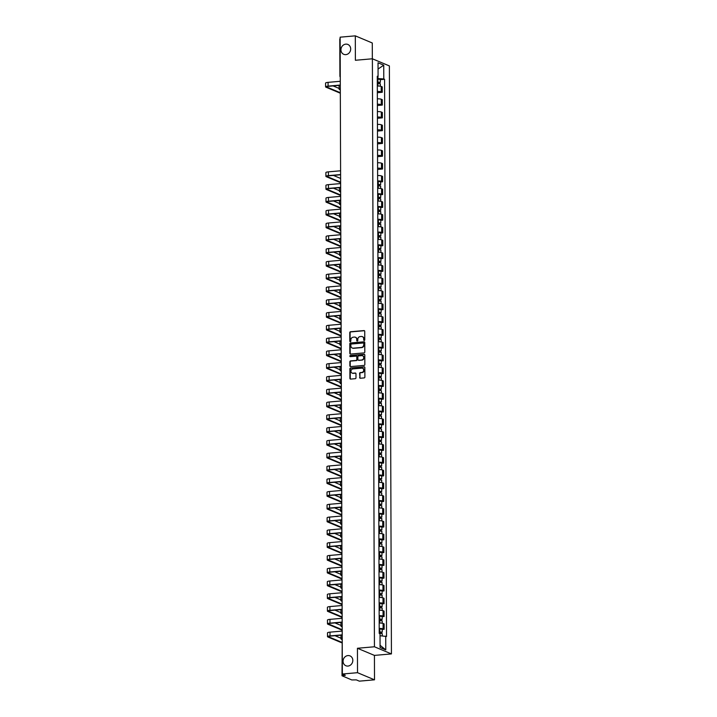 <?xml version="1.0" encoding="UTF-8"?>
<svg xmlns="http://www.w3.org/2000/svg" width="717" height="717" viewBox="0 0 717 717"><rect width="100%" height="100%" fill="white"/><g stroke="black" fill="none" stroke-linecap="round" stroke-linejoin="round"><path stroke-width="1.08" d="M364.236 340.467A0.574 0.511 -67.2 0 0 364.765 339.858L364.729 331.308A0.816 0.735 -67.2 0 0 363.985 330.573L350.514 331.747A0.816 0.735 -67.2 0 0 349.771 332.616L349.797 341.167A0.574 0.511 -67.2 0 0 350.326 341.686A0.574 0.511 -67.2 0 0 350.846 341.077L350.837 339.966A2.617 2.348 -67.2 0 1 353.221 337.187L354.35 337.089A2.617 2.348 -67.2 0 1 356.752 339.455L356.752 340.557A0.574 0.511 -67.2 0 0 357.281 341.077A0.574 0.511 -67.2 0 0 357.801 340.467L357.801 339.365A2.617 2.348 -67.2 0 1 360.185 336.578L361.305 336.479A2.617 2.348 -67.2 0 1 363.707 338.845L363.716 339.948A0.574 0.511 -67.2 0 0 364.236 340.467M347.933 655.571A5.342 4.795 -67.2 0 0 343.183 660.088A5.342 4.795 -67.2 0 0 345.881 665.743A5.342 4.795 -67.2 0 0 347.969 666.066A5.342 4.795 -67.2 0 0 352.71 661.549A5.342 4.795 -67.2 0 0 350.021 655.894A5.342 4.795 -67.2 0 0 347.933 655.571M345.8 44.14A5.342 4.795 -67.2 0 0 341.05 48.657A5.342 4.795 -67.2 0 0 343.748 54.313A5.342 4.795 -67.2 0 0 345.836 54.635A5.342 4.795 -67.2 0 0 350.577 50.118A5.342 4.795 -67.2 0 0 347.888 44.463A5.342 4.795 -67.2 0 0 345.8 44.14M359.62 377.509A0.816 0.735 -67.2 0 0 360.364 378.244L364.146 377.913A0.816 0.735 -67.2 0 0 364.89 377.043L364.854 367.552A0.816 0.735 -67.2 0 0 364.111 366.817L350.64 367.991A0.816 0.735 -67.2 0 0 349.896 368.861L349.923 378.352A0.816 0.735 -67.2 0 0 350.676 379.096L355.238 378.693A0.816 0.735 -67.2 0 0 355.99 377.823L355.973 373.763A0.816 0.735 -67.2 0 0 355.22 373.019L352.961 373.225A2.196 1.963 -67.2 0 1 352.943 368.914L361.807 368.144A2.196 1.963 -67.2 0 1 361.825 372.446L360.346 372.571A0.816 0.735 -67.2 0 0 359.602 373.449L359.952 377.653A0.816 0.735 -67.2 0 0 360.23 378.244M374.435 646.779L357.442 648.267L357.523 672.689L342.35 674.016L340.127 37.176L355.3 35.85L355.39 60.273L372.383 58.785L374.435 646.779L391.428 653.913L389.376 65.919L372.383 58.785M364.057 352.898A0.816 0.735 -67.2 0 0 364.801 352.029L364.774 342.529A0.816 0.735 -67.2 0 0 364.021 341.794L350.55 342.968A0.816 0.735 -67.2 0 0 349.806 343.846L349.842 353.338A0.816 0.735 -67.2 0 0 350.586 354.073L364.057 352.898M364.819 355.04L364.845 364.541A0.816 0.735 -67.2 0 1 364.102 365.41L350.631 366.584A0.816 0.735 -67.2 0 1 349.878 365.849L349.869 361.78A0.816 0.735 -67.2 0 1 350.613 360.911L356.08 360.436A0.816 0.735 -67.2 0 0 356.824 359.567L356.815 356.869A0.816 0.735 -67.2 0 0 356.062 356.134L350.371 356.627A0.574 0.511 -67.2 0 1 349.86 355.99A0.574 0.511 -67.2 0 1 350.371 355.498L364.066 354.306A0.816 0.735 -67.2 0 1 364.819 355.04M357.523 672.689L374.507 679.824L359.342 681.15L356.331 679.886L351.769 679.94L342.009 675.773L342.233 638.453M372.338 58.794L372.284 42.984L355.3 35.85M374.507 679.824L374.426 655.401L391.428 653.913M342.35 674.016L345.361 675.28L342.009 675.773M377.33 91.444A3.836 0.726 -0.2 0 1 381.229 91.857L381.211 86.443A3.836 0.726 179.8 0 0 377.312 86.031M381.211 86.443L382.251 86.882L382.269 92.287L377.339 92.717M381.229 91.857L382.269 92.287M377.384 105.507L382.313 105.076L382.295 99.663L381.256 99.233A3.836 0.726 179.8 0 0 377.357 98.821M377.375 104.225A3.836 0.726 -0.2 0 1 381.274 104.637L382.313 105.076M377.429 118.296L382.358 117.866L382.34 112.452L381.301 112.013A3.836 0.726 179.8 0 0 377.402 111.601M377.42 117.014A3.836 0.726 -0.2 0 1 381.319 117.427L382.358 117.866M377.474 131.077L382.403 130.646L382.385 125.242L381.345 124.803A3.836 0.726 179.8 0 0 377.447 124.391M377.465 129.804A3.836 0.726 -0.2 0 1 381.363 130.216L382.403 130.646M377.518 143.866L382.448 143.436L382.43 138.023L381.39 137.592A3.836 0.726 179.8 0 0 377.492 137.18M377.509 142.584A3.836 0.726 -0.2 0 1 381.408 142.997L382.448 143.436M377.563 156.656L382.493 156.216L382.475 150.812L381.435 150.373A3.836 0.726 179.8 0 0 377.536 149.961M377.554 155.374A3.836 0.726 -0.2 0 1 381.453 155.786L382.493 156.216M377.608 169.436L382.537 169.006L382.519 163.593L381.48 163.162A3.836 0.726 179.8 0 0 377.581 162.75M377.599 168.154A3.836 0.726 -0.2 0 1 381.498 168.567L382.537 169.006M380.655 181.957L382.582 181.795L382.555 176.382L381.525 175.952A3.836 0.726 179.8 0 0 377.626 175.531M377.644 180.944A3.836 0.726 -0.2 0 1 381.543 181.356L382.582 181.795M380.7 194.746L382.627 194.576L382.6 189.171L381.569 188.732A3.836 0.726 179.8 0 0 377.671 188.32M377.689 193.733A3.836 0.726 -0.2 0 1 381.587 194.146L382.627 194.576M380.745 207.536L382.672 207.365L382.645 201.952L381.614 201.522A3.836 0.726 179.8 0 0 377.716 201.11M377.734 206.514A3.836 0.726 -0.2 0 1 381.632 206.926L382.672 207.365M380.79 220.316L382.717 220.146L382.69 214.742L381.659 214.302A3.836 0.726 179.8 0 0 377.76 213.89M377.778 219.303A3.836 0.726 -0.2 0 1 381.677 219.716L382.717 220.146M380.835 233.106L382.761 232.935L382.735 227.522L381.704 227.092A3.836 0.726 179.8 0 0 377.805 226.68M377.823 232.084A3.836 0.726 -0.2 0 1 381.722 232.496L382.761 232.935M380.879 245.886L382.797 245.725L382.779 240.312L381.749 239.881A3.836 0.726 179.8 0 0 377.85 239.46M377.868 244.873A3.836 0.726 -0.2 0 1 381.767 245.286L382.797 245.725M380.924 258.676L382.842 258.505L382.824 253.101L381.794 252.662A3.836 0.726 179.8 0 0 377.895 252.25M377.913 257.663A3.836 0.726 -0.2 0 1 381.811 258.075L382.842 258.505M380.969 271.465L382.887 271.295L382.869 265.882L381.838 265.451A3.836 0.726 179.8 0 0 377.94 265.039M377.958 270.443A3.836 0.726 -0.2 0 1 381.856 270.856L382.887 271.295M381.014 284.246L382.932 284.075L382.914 278.671L381.883 278.232A3.836 0.726 179.8 0 0 377.984 277.82M378.002 283.233A3.836 0.726 -0.2 0 1 381.901 283.645L382.932 284.075M381.059 297.035L382.977 296.865L382.959 291.46L381.928 291.021A3.836 0.726 179.8 0 0 378.029 290.609M378.047 296.013A3.836 0.726 -0.2 0 1 381.946 296.435L382.977 296.865M381.103 309.816L383.021 309.654L383.003 304.241L381.973 303.811A3.836 0.726 179.8 0 0 378.074 303.399M378.092 308.803A3.836 0.726 -0.2 0 1 381.991 309.215L383.021 309.654M381.148 322.605L383.066 322.435L383.048 317.031L382.018 316.591A3.836 0.726 179.8 0 0 378.119 316.179M378.137 321.592A3.836 0.726 -0.2 0 1 382.036 322.005L383.066 322.435M381.193 335.395L383.111 335.224L383.093 329.811L382.062 329.381A3.836 0.726 179.8 0 0 378.164 328.969M378.182 334.373A3.836 0.726 -0.2 0 1 382.08 334.785L383.111 335.224M381.238 348.175L383.156 348.005L383.138 342.601L382.107 342.161A3.836 0.726 179.8 0 0 378.209 341.749M378.226 347.162A3.836 0.726 -0.2 0 1 382.125 347.575L383.156 348.005M381.283 360.965L383.201 360.794L383.183 355.39L382.152 354.951A3.836 0.726 179.8 0 0 378.253 354.539M378.271 359.943A3.836 0.726 -0.2 0 1 382.17 360.364L383.201 360.794M381.327 373.745L383.245 373.584L383.228 368.171L382.197 367.74A3.836 0.726 179.8 0 0 378.298 367.328M378.316 372.732A3.836 0.726 -0.2 0 1 382.215 373.145L383.245 373.584M381.372 386.535L383.29 386.364L383.272 380.96L382.242 380.521A3.836 0.726 179.8 0 0 378.343 380.109M378.361 385.522A3.836 0.726 -0.2 0 1 382.26 385.934L383.29 386.364M381.417 399.324L383.335 399.154L383.317 393.741L382.286 393.31A3.836 0.726 179.8 0 0 378.388 392.898M378.406 398.302A3.836 0.726 -0.2 0 1 382.304 398.715L383.335 399.154M381.462 412.105L383.38 411.943L383.362 406.53L382.331 406.091A3.836 0.726 179.8 0 0 378.433 405.679M378.451 411.092A3.836 0.726 -0.2 0 1 382.349 411.504L383.38 411.943M381.507 424.894L383.425 424.724L383.407 419.32L382.367 418.88A3.836 0.726 179.8 0 0 378.477 418.468M378.495 423.881A3.836 0.726 -0.2 0 1 382.394 424.294L383.425 424.724M381.552 437.675L383.47 437.513L383.452 432.1L382.412 431.67A3.836 0.726 179.8 0 0 378.522 431.258M378.54 436.662A3.836 0.726 -0.2 0 1 382.439 437.074L383.47 437.513M381.596 450.464L383.514 450.294L383.496 444.89L382.457 444.45A3.836 0.726 179.8 0 0 378.567 444.038M378.585 449.451A3.836 0.726 -0.2 0 1 382.484 449.864L383.514 450.294M381.641 463.254L383.559 463.083L383.541 457.67L382.502 457.24A3.836 0.726 179.8 0 0 378.612 456.828M378.63 462.232A3.836 0.726 -0.2 0 1 382.528 462.644L383.559 463.083M381.686 476.034L383.604 475.873L383.586 470.46L382.546 470.02A3.836 0.726 179.8 0 0 378.657 469.608M378.675 475.021A3.836 0.726 -0.2 0 1 382.573 475.434L383.604 475.873M381.731 488.824L383.649 488.653L383.631 483.249L382.591 482.81A3.836 0.726 179.8 0 0 378.701 482.398M378.719 487.811A3.836 0.726 -0.2 0 1 382.609 488.223L383.649 488.653M381.776 501.613L383.694 501.443L383.676 496.03L382.636 495.599A3.836 0.726 179.8 0 0 378.746 495.187M378.764 500.591A3.836 0.726 -0.2 0 1 382.654 501.004L383.694 501.443M381.82 514.394L383.738 514.223L383.72 508.819L382.681 508.38A3.836 0.726 179.8 0 0 378.791 507.968M378.809 513.381A3.836 0.726 -0.2 0 1 382.699 513.793L383.738 514.223M381.865 527.183L383.783 527.013L383.765 521.6L382.726 521.169A3.836 0.726 179.8 0 0 378.836 520.757M378.854 526.161A3.836 0.726 -0.2 0 1 382.744 526.574L383.783 527.013M381.91 539.964L383.828 539.802L383.81 534.389L382.77 533.95A3.836 0.726 179.8 0 0 378.881 533.538M378.899 538.951A3.836 0.726 -0.2 0 1 382.788 539.363L383.828 539.802M381.955 552.753L383.873 552.583L383.855 547.179L382.815 546.739A3.836 0.726 179.8 0 0 378.926 546.327M378.943 551.74A3.836 0.726 -0.2 0 1 382.833 552.153L383.873 552.583M382 565.543L383.918 565.372L383.9 559.959L382.86 559.529A3.836 0.726 179.8 0 0 378.97 559.117M378.988 564.521A3.836 0.726 -0.2 0 1 382.878 564.933L383.918 565.372M382.044 578.323L383.962 578.153L383.945 572.749L382.905 572.309A3.836 0.726 179.8 0 0 379.015 571.897M379.033 577.31A3.836 0.726 -0.2 0 1 382.923 577.723L383.962 578.153M382.089 591.113L384.007 590.942L383.989 585.529L382.95 585.099A3.836 0.726 179.8 0 0 379.051 584.687M379.078 590.091A3.836 0.726 -0.2 0 1 382.968 590.503L384.007 590.942M382.134 603.893L384.052 603.732L384.034 598.319L382.995 597.879A3.836 0.726 179.8 0 0 379.096 597.467M379.123 602.88A3.836 0.726 -0.2 0 1 383.012 603.293L384.052 603.732M382.179 616.683L384.097 616.512L384.079 611.108L383.039 610.669A3.836 0.726 179.8 0 0 379.141 610.257M379.168 615.67A3.836 0.726 -0.2 0 1 383.057 616.082L384.097 616.512M382.224 629.472L384.142 629.302L384.124 623.889L383.084 623.458A3.836 0.726 179.8 0 0 379.185 623.046M379.212 628.451A3.836 0.726 -0.2 0 1 383.102 628.863L384.142 629.302M377.285 78.619L377.949 78.556L377.94 76.638M377.285 76.961L378.083 76.567L378.029 62.791L383.738 65.193L383.783 78.96L377.949 78.556M380.028 635.737L386.526 636.472L384.581 79.3L383.783 78.96M385.728 636.131L385.782 649.907L380.073 647.505L380.028 633.738L379.221 633.398L377.276 76.226L378.083 76.567M357.442 648.267L374.426 655.401M380.297 79.677L384.581 79.3M383.738 65.193L378.056 69.038M380.064 645.273L385.782 649.907M364.2 340.467A0.574 0.511 -67.2 0 1 364.057 340.091L364.048 338.989A2.617 2.348 -67.2 0 0 362.497 336.712M355.542 337.322A2.617 2.348 -67.2 0 1 357.093 339.598L357.093 340.7A0.574 0.511 -67.2 0 0 357.245 341.077M364.46 330.716A0.816 0.735 -67.2 0 0 364.317 330.716L350.855 331.89A0.816 0.735 -67.2 0 0 350.102 332.76L350.138 341.31A0.574 0.511 -67.2 0 0 350.281 341.686M364.496 341.937A0.816 0.735 -67.2 0 0 364.361 341.937L350.891 343.111A0.816 0.735 -67.2 0 0 350.147 343.981L350.183 353.481A0.816 0.735 -67.2 0 0 350.452 354.073M363.725 343.506A0.574 0.511 -67.2 0 0 363.196 342.995L351.375 344.026A0.574 0.511 -67.2 0 0 350.855 344.635L350.864 345.8A2.617 2.348 -67.2 0 0 353.266 348.166L361.341 347.458A2.617 2.348 -67.2 0 0 363.734 344.68L364.066 343.649A0.574 0.511 -67.2 0 0 363.582 343.129M352.414 348.077A2.617 2.348 -67.2 0 0 353.606 348.31L353.266 348.166M364.066 343.649L364.075 344.823A2.617 2.348 -67.2 0 1 361.682 347.602L353.606 348.31M356.537 356.277A0.816 0.735 -67.2 0 1 357.156 357.012L357.165 359.71A0.816 0.735 -67.2 0 1 356.412 360.579L350.954 361.054A0.816 0.735 -67.2 0 0 350.21 361.924L350.219 365.984A0.816 0.735 -67.2 0 0 350.496 366.584M364.541 354.449A0.816 0.735 -67.2 0 0 364.406 354.449L350.712 355.641A0.574 0.511 -67.2 0 0 350.335 356.627M361.744 359.943A2.196 1.963 -67.2 0 0 361.727 355.632L358.608 355.91A0.816 0.735 -67.2 0 0 357.864 356.779L357.873 359.477A0.816 0.735 -67.2 0 0 358.617 360.212L362.085 360.077A2.196 1.963 -67.2 0 0 362.748 355.847M358.482 360.212A0.816 0.735 -67.2 0 0 358.957 360.355L358.617 360.212M362.085 360.077L358.957 360.355M362.829 368.35A2.196 1.963 -67.2 0 1 362.166 372.589L360.687 372.715A0.816 0.735 -67.2 0 0 359.943 373.584L359.952 377.653M352.28 373.154A2.196 1.963 -67.2 0 0 353.302 373.36L352.961 373.225M355.704 373.172A0.816 0.735 -67.2 0 0 355.56 373.163L353.302 373.36M364.586 366.961A0.816 0.735 -67.2 0 0 364.451 366.961L350.98 368.135A0.816 0.735 -67.2 0 0 350.237 369.004L350.263 378.495A0.816 0.735 -67.2 0 0 350.541 379.096M377.303 83.423L380.315 83.781L380.324 86.21M377.303 82.24L379.221 82.392L378.63 83.405M377.303 82.034L380.306 82.392L379.069 82.751L379.078 83.432M377.294 79.076L380.297 79.444L380.306 82.392M378.63 82.222L379.069 82.751M340.306 88.567A4.212 0.798 179.8 0 0 339.087 89.123A4.212 0.798 179.8 0 0 339.455 89.446L340.315 89.813M340.324 92.717L326.943 87.098A3.128 0.592 -0.2 0 1 326.674 86.856A3.128 0.592 -0.2 0 1 328.529 86.309L340.297 85.278M340.288 81.29L328.072 82.356A4.212 0.798 179.8 0 0 325.572 83.091L325.59 86.856A4.212 0.798 179.8 0 0 325.957 87.178L340.324 93.219M340.297 85.054L328.09 86.121A4.212 0.798 179.8 0 0 325.59 86.856M339.087 88.433L333.091 85.915M377.662 185.712L380.673 186.07L380.682 188.499M377.662 184.529L379.58 184.681L378.988 185.694M377.662 184.314L380.664 184.681L379.427 185.04L379.427 185.721M377.644 181.365L380.655 181.724L380.664 184.681M378.988 184.511L379.427 185.04M340.665 190.847A4.212 0.798 179.8 0 0 339.446 191.412A4.212 0.798 179.8 0 0 339.813 191.735L340.674 192.093M377.707 198.492L380.718 198.86L380.727 201.289M377.707 197.309L379.625 197.471L379.033 198.475M377.707 197.103L380.709 197.462L379.472 197.829L379.472 198.501M377.689 194.155L380.7 194.513L380.709 197.462M379.033 197.3L379.472 197.829M340.709 203.637A4.212 0.798 179.8 0 0 339.491 204.202A4.212 0.798 179.8 0 0 339.858 204.524L340.718 204.883M377.751 211.282L380.763 211.64L380.772 214.069M377.751 210.099L379.669 210.251L379.078 211.264M377.751 209.893L380.754 210.251L379.517 210.619L379.517 211.291M377.734 206.935L380.745 207.303L380.754 210.251M379.078 210.081L379.517 210.619M340.754 216.426A4.212 0.798 179.8 0 0 339.535 216.982A4.212 0.798 179.8 0 0 339.903 217.305L340.763 217.672M377.796 224.071L380.808 224.43L380.817 226.859M377.796 222.879L379.714 223.041L379.123 224.054M377.787 222.673L380.799 223.041L379.562 223.399L379.562 224.071M377.778 219.725L380.79 220.083L380.799 223.041M379.123 222.87L379.562 223.399M340.799 229.207A4.212 0.798 179.8 0 0 339.58 229.772A4.212 0.798 179.8 0 0 339.948 230.094L340.808 230.453M377.841 236.852L380.852 237.219L380.861 239.648M377.841 235.669L379.759 235.83L379.168 236.834M377.832 235.463L380.844 235.821L379.607 236.189L379.607 236.861M377.823 232.514L380.835 232.873L380.844 235.821M379.168 235.66L379.607 236.189M340.844 241.996A4.212 0.798 179.8 0 0 339.625 242.561A4.212 0.798 179.8 0 0 339.992 242.884L340.853 243.242M377.886 249.641L380.897 250L380.906 252.429M377.886 248.458L379.804 248.611L379.212 249.624M377.877 248.243L380.888 248.611L379.651 248.969L379.651 249.65M377.868 245.295L380.879 245.662L380.888 248.611M379.212 248.44L379.651 248.969M340.889 254.777A4.212 0.798 179.8 0 0 339.67 255.342A4.212 0.798 179.8 0 0 340.037 255.664L340.898 256.023M377.931 262.431L380.942 262.789L380.951 265.218M377.931 261.239L379.849 261.4L379.257 262.404M377.922 261.033L380.933 261.391L379.696 261.759L379.696 262.431M377.913 258.084L380.924 258.443L380.933 261.391M379.257 261.23L379.696 261.759M340.933 267.566A4.212 0.798 179.8 0 0 339.715 268.131A4.212 0.798 179.8 0 0 340.082 268.454L340.942 268.812M377.976 275.211L380.987 275.57L380.996 277.999M377.967 274.028L379.893 274.181L379.302 275.194M377.967 273.822L380.978 274.181L379.741 274.548L379.741 275.22M377.958 270.865L380.969 271.232L380.978 274.181M379.302 274.011L379.741 274.548M340.978 280.356A4.212 0.798 179.8 0 0 339.759 280.912A4.212 0.798 179.8 0 0 340.127 281.234L340.987 281.602M378.02 288.001L381.032 288.359L381.041 290.788M378.011 286.809L379.938 286.97L379.347 287.983M378.011 286.603L381.023 286.97L379.786 287.329L379.786 288.001M378.002 283.654L381.014 284.013L381.023 286.97M379.347 286.8L379.786 287.329M341.023 293.136A4.212 0.798 179.8 0 0 339.804 293.701A4.212 0.798 179.8 0 0 340.172 294.024L341.032 294.382M378.065 300.781L381.077 301.149L381.085 303.578M378.056 299.598L379.983 299.76L379.392 300.764M378.056 299.392L381.068 299.751L379.831 300.118L379.831 300.79M378.047 296.444L381.059 296.802L381.068 299.751M379.392 299.589L379.831 300.118M341.068 305.926A4.212 0.798 179.8 0 0 339.849 306.491A4.212 0.798 179.8 0 0 340.216 306.813L341.077 307.172M378.11 313.571L381.121 313.929L381.13 316.358M378.101 312.388L380.028 312.54L379.436 313.553M378.101 312.173L381.112 312.54L379.876 312.899L379.876 313.58M378.092 309.224L381.103 309.592L381.112 312.54M379.436 312.37L379.876 312.899M341.113 318.707A4.212 0.798 179.8 0 0 339.894 319.271A4.212 0.798 179.8 0 0 340.261 319.594L341.113 319.952M378.155 326.36L381.166 326.719L381.175 329.148M378.146 325.168L380.073 325.33L379.481 326.334M378.146 324.962L381.157 325.321L379.92 325.688L379.92 326.36M378.137 322.014L381.148 322.372L381.157 325.321M379.481 325.159L379.92 325.688M341.158 331.496A4.212 0.798 179.8 0 0 339.939 332.061A4.212 0.798 179.8 0 0 340.306 332.383L341.158 332.742M378.2 339.141L381.211 339.5L381.22 341.937M378.191 337.958L380.118 338.11L379.526 339.123M378.191 337.752L381.202 338.11L379.965 338.478L379.965 339.15M378.182 334.794L381.193 335.162L381.202 338.11M379.526 337.94L379.965 338.478M341.202 344.285A4.212 0.798 179.8 0 0 339.983 344.85A4.212 0.798 179.8 0 0 340.351 345.164L341.202 345.531M378.244 351.93L381.256 352.289L381.265 354.718M378.235 350.738L380.162 350.9L379.571 351.913M378.235 350.532L381.247 350.9L380.01 351.258L380.01 351.93M378.226 347.584L381.238 347.942L381.247 350.9M379.571 350.73L380.01 351.258M341.247 357.066A4.212 0.798 179.8 0 0 340.028 357.631A4.212 0.798 179.8 0 0 340.396 357.953L341.247 358.312M378.289 364.711L381.301 365.078L381.301 367.507M378.28 363.528L380.207 363.689L379.616 364.693M378.28 363.322L381.292 363.68L380.055 364.048L380.055 364.72M378.271 360.373L381.283 360.732L381.292 363.68M379.616 363.519L380.055 364.048M341.292 369.855A4.212 0.798 179.8 0 0 340.073 370.42A4.212 0.798 179.8 0 0 340.441 370.743L341.292 371.101M378.334 377.5L381.345 377.859L381.345 380.288M378.325 376.317L380.252 376.47L379.66 377.483M378.325 376.102L381.336 376.47L380.1 376.828L380.1 377.509M378.316 373.154L381.327 373.521L381.336 376.47M379.66 376.3L380.1 376.828M341.337 382.636A4.212 0.798 179.8 0 0 340.118 383.201A4.212 0.798 179.8 0 0 340.485 383.523L341.337 383.882M378.379 390.29L381.381 390.648L381.39 393.077M378.37 389.098L380.297 389.259L379.705 390.263M378.37 388.892L381.381 389.25L380.144 389.618L380.144 390.29M378.361 385.943L381.372 386.302L381.381 389.25M379.696 389.089L380.144 389.618M341.382 395.425A4.212 0.798 179.8 0 0 340.163 395.99A4.212 0.798 179.8 0 0 340.53 396.313L341.382 396.671M378.424 403.071L381.426 403.429L381.435 405.867M378.415 401.887L380.342 402.04L379.75 403.053M378.415 401.681L381.426 402.04L380.189 402.407L380.189 403.079M378.406 398.724L381.417 399.091L381.426 402.04M379.741 401.87L380.189 402.407M341.426 408.215A4.212 0.798 179.8 0 0 340.208 408.78A4.212 0.798 179.8 0 0 340.575 409.093L341.426 409.461M378.468 415.86L381.471 416.218L381.48 418.647M378.459 414.668L380.386 414.829L379.795 415.842M378.459 414.462L381.471 414.829L380.234 415.188L380.234 415.86M378.451 411.513L381.462 411.872L381.471 414.829M379.786 414.659L380.234 415.188M341.471 420.996A4.212 0.798 179.8 0 0 340.252 421.56A4.212 0.798 179.8 0 0 340.62 421.883L341.471 422.241M378.513 428.641L381.516 429.008L381.525 431.437M378.504 427.457L380.431 427.619L379.84 428.623M378.504 427.251L381.516 427.61L380.279 427.977L380.279 428.649M378.495 424.303L381.507 424.661L381.516 427.61M379.831 427.449L380.279 427.977M341.516 433.785A4.212 0.798 179.8 0 0 340.297 434.35A4.212 0.798 179.8 0 0 340.665 434.672L341.516 435.031M378.558 441.43L381.561 441.789L381.569 444.217M378.549 440.247L380.476 440.399L379.885 441.412M378.549 440.041L381.561 440.399L380.324 440.758L380.324 441.439M378.54 437.083L381.552 437.451L381.561 440.399M379.876 440.229L380.324 440.758M341.561 446.566A4.212 0.798 179.8 0 0 340.342 447.13A4.212 0.798 179.8 0 0 340.709 447.453L341.561 447.811M378.603 454.219L381.605 454.578L381.614 457.007M378.594 453.027L380.521 453.189L379.929 454.193M378.594 452.821L381.605 453.18L380.368 453.547L380.368 454.219M378.585 449.873L381.596 450.231L381.605 453.18M379.92 453.019L380.368 453.547M341.606 459.355A4.212 0.798 179.8 0 0 340.387 459.92A4.212 0.798 179.8 0 0 340.754 460.242L341.606 460.601M378.648 467L381.65 467.359L381.659 469.796M378.639 465.817L380.566 465.969L379.974 466.982M378.639 465.611L381.65 465.969L380.413 466.337L380.413 467.009M378.63 462.662L381.641 463.021L381.65 465.969M379.965 465.799L380.413 466.337M341.65 472.144A4.212 0.798 179.8 0 0 340.432 472.709A4.212 0.798 179.8 0 0 340.799 473.023L341.65 473.39M378.693 479.79L381.695 480.148L381.704 482.577M378.684 478.597L380.61 478.759L380.019 479.772M378.684 478.391L381.695 478.759L380.458 479.117L380.458 479.79M378.675 475.443L381.686 475.801L381.695 478.759M380.01 478.589L380.458 479.117M341.695 484.925A4.212 0.798 179.8 0 0 340.476 485.49A4.212 0.798 179.8 0 0 340.844 485.812L341.695 486.171M378.737 492.57L381.74 492.938L381.749 495.366M378.728 491.387L380.655 491.548L380.064 492.552M378.728 491.181L381.74 491.539L380.503 491.907L380.503 492.579M378.719 488.232L381.731 488.591L381.74 491.539M380.055 491.378L380.503 491.907M341.74 497.715A4.212 0.798 179.8 0 0 340.521 498.279A4.212 0.798 179.8 0 0 340.889 498.602L341.74 498.96M378.782 505.36L381.785 505.718L381.794 508.147M378.773 504.176L380.7 504.329L380.109 505.342M378.773 503.97L381.785 504.329L380.548 504.687L380.548 505.368M378.764 501.013L381.776 501.38L381.785 504.329M380.1 504.159L380.548 504.687M341.785 510.495A4.212 0.798 179.8 0 0 340.566 511.06A4.212 0.798 179.8 0 0 340.933 511.382L341.785 511.741M378.827 518.149L381.829 518.508L381.838 520.936M378.818 516.957L380.745 517.118L380.153 518.122M378.818 516.751L381.829 517.109L380.593 517.477L380.593 518.149M378.809 513.802L381.82 514.161L381.829 517.109M380.144 516.948L380.593 517.477M341.83 523.285A4.212 0.798 179.8 0 0 340.611 523.849A4.212 0.798 179.8 0 0 340.978 524.172L341.83 524.53M378.872 530.93L381.874 531.297L381.883 533.726M378.863 529.746L380.79 529.899L380.198 530.912M378.863 529.54L381.874 529.899L380.637 530.266L380.637 530.938M378.854 526.592L381.865 526.95L381.874 529.899M380.189 529.729L380.637 530.266M341.875 536.074A4.212 0.798 179.8 0 0 340.656 536.639A4.212 0.798 179.8 0 0 341.023 536.961L341.875 537.32M378.917 543.719L381.919 544.078L381.928 546.506M378.908 542.527L380.835 542.688L380.243 543.701M378.908 542.321L381.919 542.688L380.682 543.047L380.682 543.719M378.899 539.372L381.91 539.731L381.919 542.688M380.234 542.518L380.682 543.047M341.919 548.855A4.212 0.798 179.8 0 0 340.7 549.419A4.212 0.798 179.8 0 0 341.059 549.742L341.919 550.1M378.961 556.5L381.964 556.867L381.973 559.296M378.952 555.317L380.879 555.478L380.288 556.482M378.952 555.11L381.964 555.469L380.727 555.836L380.727 556.509M378.943 552.162L381.955 552.52L381.964 555.469M380.279 555.308L380.727 555.836M341.964 561.644A4.212 0.798 179.8 0 0 340.745 562.209A4.212 0.798 179.8 0 0 341.104 562.531L341.964 562.89M378.997 569.289L382.009 569.648L382.018 572.076M378.997 568.106L380.924 568.258L380.333 569.271M378.997 567.9L382.009 568.258L380.772 568.617L380.772 569.298M378.988 564.942L382 565.31L382.009 568.258M380.324 568.088L380.772 568.617M342.009 574.425A4.212 0.798 179.8 0 0 340.79 574.989A4.212 0.798 179.8 0 0 341.149 575.312L342.009 575.67M379.042 582.079L382.053 582.437L382.062 584.866M379.042 580.887L380.969 581.048L380.377 582.061M379.042 580.68L382.053 581.039L380.817 581.406L380.817 582.079M379.033 577.732L382.036 578.09L382.053 581.039M380.368 580.878L380.817 581.406M342.054 587.214A4.212 0.798 179.8 0 0 340.835 587.779A4.212 0.798 179.8 0 0 341.193 588.101L342.054 588.46M379.087 594.859L382.098 595.227L382.107 597.655M379.087 593.676L381.014 593.828L380.422 594.841M379.087 593.47L382.098 593.828L380.861 594.196L380.861 594.868M379.078 590.521L382.08 590.88L382.098 593.828M380.413 593.658L380.861 594.196M342.099 600.004A4.212 0.798 179.8 0 0 340.88 600.568A4.212 0.798 179.8 0 0 341.238 600.891L342.099 601.249M379.132 607.649L382.143 608.007L382.152 610.436M379.132 606.457L381.059 606.618L380.467 607.631M379.132 606.25L382.143 606.618L380.906 606.976L380.906 607.649M379.123 603.302L382.125 603.66L382.143 606.618M380.458 606.448L380.906 606.976M342.143 612.784A4.212 0.798 179.8 0 0 340.925 613.349A4.212 0.798 179.8 0 0 341.283 613.671L342.143 614.03M379.176 620.429L382.188 620.797L382.197 623.225M379.176 619.246L381.103 619.407L380.512 620.411M379.176 619.04L382.188 619.398L380.951 619.766L380.951 620.438M379.168 616.091L382.17 616.45L382.188 619.398M380.503 619.237L380.951 619.766M342.188 625.574A4.212 0.798 179.8 0 0 340.969 626.138A4.212 0.798 179.8 0 0 341.328 626.461L342.188 626.819M379.221 633.219L382.233 633.577L382.242 635.898M379.221 632.036L381.148 632.188L380.557 633.201M379.221 631.829L382.233 632.188L380.996 632.555L380.996 633.228M379.212 628.872L382.215 629.239L382.233 632.188M380.548 632.018L380.996 632.555M341.892 638.435A4.212 0.798 179.8 0 0 341.014 638.919A4.212 0.798 179.8 0 0 341.373 639.241L341.884 639.456M340.638 182.217L327.257 176.597A3.128 0.592 -0.2 0 1 326.988 176.355A3.128 0.592 -0.2 0 1 328.843 175.808L340.611 174.778M340.593 170.789L328.386 171.856A4.212 0.798 179.8 0 0 325.885 172.591L325.903 176.364A4.212 0.798 179.8 0 0 326.262 176.687L340.638 182.718M340.611 174.554L328.404 175.629A4.212 0.798 179.8 0 0 325.903 176.364M340.62 178.443L333.405 175.414M340.683 195.006L327.302 189.387A3.128 0.592 -0.2 0 1 327.033 189.145A3.128 0.592 -0.2 0 1 328.888 188.598L340.656 187.567M340.638 183.57L328.431 184.645A4.212 0.798 179.8 0 0 325.93 185.38L325.948 189.145A4.212 0.798 179.8 0 0 326.307 189.467L340.683 195.508M340.656 187.343L328.449 188.41A4.212 0.798 179.8 0 0 325.948 189.145M339.446 190.722L333.45 188.195M340.727 207.787L327.346 202.167A3.128 0.592 -0.2 0 1 327.077 201.925A3.128 0.592 -0.2 0 1 328.933 201.387L340.7 200.357M340.683 196.359L328.476 197.426A4.212 0.798 179.8 0 0 325.975 198.161L325.993 201.934A4.212 0.798 179.8 0 0 326.352 202.257L340.727 208.288M340.7 200.133L328.494 201.199A4.212 0.798 179.8 0 0 325.993 201.934M339.491 203.503L333.495 200.984M340.772 220.576L327.391 214.957A3.128 0.592 -0.2 0 1 327.122 214.715A3.128 0.592 -0.2 0 1 328.978 214.168L340.745 213.137M340.727 209.149L328.52 210.215A4.212 0.798 179.8 0 0 326.02 210.95L326.038 214.715A4.212 0.798 179.8 0 0 326.396 215.037L340.772 221.078M340.745 212.913L328.538 213.98A4.212 0.798 179.8 0 0 326.038 214.715M339.535 216.292L333.539 213.774M340.817 233.357L327.436 227.737A3.128 0.592 -0.2 0 1 327.167 227.504A3.128 0.592 -0.2 0 1 329.022 226.957L340.79 225.927M340.772 221.929L328.565 222.996A4.212 0.798 179.8 0 0 326.065 223.731L326.083 227.504A4.212 0.798 179.8 0 0 326.441 227.827L340.817 233.867M340.79 225.703L328.574 226.769A4.212 0.798 179.8 0 0 326.083 227.504M339.58 229.073L333.584 226.554M340.862 246.146L327.481 240.527A3.128 0.592 -0.2 0 1 327.212 240.285A3.128 0.592 -0.2 0 1 329.067 239.738L340.835 238.716M340.817 234.719L328.61 235.785A4.212 0.798 179.8 0 0 326.11 236.52L326.127 240.294A4.212 0.798 179.8 0 0 326.486 240.616L340.862 246.648M340.835 238.492L328.619 239.559A4.212 0.798 179.8 0 0 326.127 240.294M339.625 241.862L333.62 239.344M340.907 258.936L327.526 253.316A3.128 0.592 -0.2 0 1 327.257 253.074A3.128 0.592 -0.2 0 1 329.112 252.527L340.88 251.497M340.862 247.499L328.655 248.575A4.212 0.798 179.8 0 0 326.154 249.31L326.172 253.074A4.212 0.798 179.8 0 0 326.531 253.397L340.907 259.437M340.88 251.273L328.664 252.339A4.212 0.798 179.8 0 0 326.172 253.074M339.67 254.652L333.665 252.124M340.951 271.716L327.57 266.097A3.128 0.592 -0.2 0 1 327.302 265.855A3.128 0.592 -0.2 0 1 329.157 265.317L340.925 264.286M340.907 260.289L328.7 261.355A4.212 0.798 179.8 0 0 326.199 262.09L326.217 265.864A4.212 0.798 179.8 0 0 326.576 266.186L340.951 272.218M340.925 264.062L328.709 265.129A4.212 0.798 179.8 0 0 326.217 265.864M339.715 267.432L333.71 264.914M340.996 284.506L327.615 278.886A3.128 0.592 -0.2 0 1 327.346 278.644A3.128 0.592 -0.2 0 1 329.202 278.097L340.969 277.067M340.951 273.078L328.745 274.145A4.212 0.798 179.8 0 0 326.244 274.88L326.262 278.653A4.212 0.798 179.8 0 0 326.62 278.967L340.996 285.007M340.969 276.843L328.753 277.909A4.212 0.798 179.8 0 0 326.262 278.653M339.759 280.222L333.755 277.703M341.041 297.286L327.66 291.667A3.128 0.592 -0.2 0 1 327.391 291.434A3.128 0.592 -0.2 0 1 329.246 290.887L341.014 289.856M340.996 285.859L328.789 286.925A4.212 0.798 179.8 0 0 326.289 287.66L326.307 291.434A4.212 0.798 179.8 0 0 326.665 291.756L341.041 297.797M341.014 289.632L328.798 290.699A4.212 0.798 179.8 0 0 326.307 291.434M339.804 293.002L333.799 290.484M341.086 310.076L327.705 304.456A3.128 0.592 -0.2 0 1 327.436 304.214A3.128 0.592 -0.2 0 1 329.291 303.667L341.059 302.646M341.041 298.648L328.834 299.715A4.212 0.798 179.8 0 0 326.334 300.45L326.352 304.223A4.212 0.798 179.8 0 0 326.71 304.546L341.086 310.578M341.059 302.422L328.843 303.488A4.212 0.798 179.8 0 0 326.352 304.223M339.849 305.792L333.844 303.273M341.131 322.865L327.75 317.246A3.128 0.592 -0.2 0 1 327.481 317.004A3.128 0.592 -0.2 0 1 329.336 316.457L341.104 315.426M341.086 311.429L328.879 312.504A4.212 0.798 179.8 0 0 326.378 313.239L326.396 317.004A4.212 0.798 179.8 0 0 326.755 317.326L341.131 323.367M341.104 315.202L328.888 316.269A4.212 0.798 179.8 0 0 326.396 317.004M339.894 318.581L333.889 316.054M341.175 335.646L327.794 330.026A3.128 0.592 -0.2 0 1 327.526 329.793A3.128 0.592 -0.2 0 1 329.381 329.246L341.149 328.216M341.131 324.218L328.924 325.285A4.212 0.798 179.8 0 0 326.423 326.02L326.432 329.793A4.212 0.798 179.8 0 0 326.8 330.116L341.175 336.148M341.149 327.992L328.933 329.058A4.212 0.798 179.8 0 0 326.432 329.793M339.939 331.362L333.934 328.843M341.22 348.435L327.839 342.816A3.128 0.592 -0.2 0 1 327.57 342.574A3.128 0.592 -0.2 0 1 329.426 342.027L341.193 340.996M341.175 337.008L328.969 338.074A4.212 0.798 179.8 0 0 326.468 338.809L326.477 342.583A4.212 0.798 179.8 0 0 326.844 342.896L341.22 348.937M341.193 340.772L328.978 341.848A4.212 0.798 179.8 0 0 326.477 342.583M339.983 344.151L333.979 341.633M341.265 361.216L327.884 355.596A3.128 0.592 -0.2 0 1 327.606 355.363A3.128 0.592 -0.2 0 1 329.47 354.816L341.238 353.786M341.22 349.788L329.013 350.855A4.212 0.798 179.8 0 0 326.513 351.59L326.522 355.363A4.212 0.798 179.8 0 0 326.889 355.686L341.265 361.727M341.238 353.562L329.022 354.628A4.212 0.798 179.8 0 0 326.522 355.363M340.028 356.941L334.023 354.413M341.31 374.005L327.929 368.386A3.128 0.592 -0.2 0 1 327.651 368.144A3.128 0.592 -0.2 0 1 329.515 367.597L341.283 366.575M341.265 362.578L329.058 363.644A4.212 0.798 179.8 0 0 326.558 364.379L326.567 368.153A4.212 0.798 179.8 0 0 326.934 368.475L341.31 374.507M341.283 366.351L329.067 367.418A4.212 0.798 179.8 0 0 326.567 368.153M340.073 369.721L334.068 367.203M341.355 386.795L327.974 381.175A3.128 0.592 -0.2 0 1 327.696 380.933A3.128 0.592 -0.2 0 1 329.56 380.386L341.328 379.356M341.31 375.367L329.103 376.434A4.212 0.798 179.8 0 0 326.602 377.169L326.611 380.933A4.212 0.798 179.8 0 0 326.979 381.256L341.355 387.297M341.328 379.132L329.112 380.198A4.212 0.798 179.8 0 0 326.611 380.933M340.118 382.511L334.113 379.992M341.391 399.575L328.019 393.956A3.128 0.592 -0.2 0 1 327.741 393.723A3.128 0.592 -0.2 0 1 329.596 393.176L341.373 392.145M341.355 388.148L329.148 389.214A4.212 0.798 179.8 0 0 326.647 389.949L326.656 393.723A4.212 0.798 179.8 0 0 327.024 394.045L341.4 400.077M341.373 391.921L329.157 392.988A4.212 0.798 179.8 0 0 326.656 393.723M340.163 395.291L334.158 392.773M341.435 412.365L328.063 406.745A3.128 0.592 -0.2 0 1 327.786 406.503A3.128 0.592 -0.2 0 1 329.641 405.956L341.417 404.926M341.4 400.937L329.193 402.004A4.212 0.798 179.8 0 0 326.692 402.739L326.701 406.512A4.212 0.798 179.8 0 0 327.069 406.826L341.444 412.867M341.409 404.702L329.202 405.777A4.212 0.798 179.8 0 0 326.701 406.512M340.208 408.081L334.203 405.562M341.48 425.145L328.108 419.526A3.128 0.592 -0.2 0 1 327.83 419.293A3.128 0.592 -0.2 0 1 329.686 418.746L341.462 417.715M341.444 413.718L329.237 414.784A4.212 0.798 179.8 0 0 326.737 415.528L326.746 419.293A4.212 0.798 179.8 0 0 327.113 419.615L341.489 425.656M341.453 417.491L329.246 418.558A4.212 0.798 179.8 0 0 326.746 419.293M340.252 420.87L334.247 418.343M341.525 437.935L328.153 432.315A3.128 0.592 -0.2 0 1 327.875 432.073A3.128 0.592 -0.2 0 1 329.73 431.526L341.507 430.505M341.489 426.507L329.282 427.574A4.212 0.798 179.8 0 0 326.782 428.309L326.791 432.082A4.212 0.798 179.8 0 0 327.158 432.405L341.534 438.437M341.498 430.281L329.291 431.347A4.212 0.798 179.8 0 0 326.791 432.082M340.297 433.651L334.292 431.132M341.57 450.724L328.198 445.105A3.128 0.592 -0.2 0 1 327.92 444.863A3.128 0.592 -0.2 0 1 329.775 444.316L341.552 443.285M341.534 439.297L329.327 440.363A4.212 0.798 179.8 0 0 326.827 441.098L326.835 444.863A4.212 0.798 179.8 0 0 327.203 445.185L341.579 451.226M341.543 443.061L329.336 444.128A4.212 0.798 179.8 0 0 326.835 444.863M340.342 446.44L334.337 443.922M341.615 463.505L328.243 457.885A3.128 0.592 -0.2 0 1 327.965 457.652A3.128 0.592 -0.2 0 1 329.82 457.105L341.597 456.075M341.579 452.077L329.372 453.144A4.212 0.798 179.8 0 0 326.871 453.879L326.88 457.652A4.212 0.798 179.8 0 0 327.248 457.975L341.624 464.007M341.588 455.851L329.381 456.917A4.212 0.798 179.8 0 0 326.88 457.652M340.387 459.221L334.382 456.702M341.659 476.294L328.287 470.675A3.128 0.592 -0.2 0 1 328.01 470.433A3.128 0.592 -0.2 0 1 329.865 469.886L341.633 468.855M341.624 464.867L329.417 465.933A4.212 0.798 179.8 0 0 326.916 466.668L326.925 470.442A4.212 0.798 179.8 0 0 327.293 470.764L341.668 476.796M341.633 468.631L329.426 469.707A4.212 0.798 179.8 0 0 326.925 470.442M340.432 472.01L334.427 469.492M341.704 489.075L328.332 483.455A3.128 0.592 -0.2 0 1 328.054 483.222A3.128 0.592 -0.2 0 1 329.91 482.675L341.677 481.645M341.668 477.647L329.462 478.714A4.212 0.798 179.8 0 0 326.961 479.458L326.97 483.222A4.212 0.798 179.8 0 0 327.337 483.545L341.713 489.586M341.677 481.421L329.47 482.487A4.212 0.798 179.8 0 0 326.97 483.222M340.476 484.8L334.472 482.272M341.749 501.864L328.377 496.245A3.128 0.592 -0.2 0 1 328.099 496.003A3.128 0.592 -0.2 0 1 329.954 495.456L341.722 494.434M341.713 490.437L329.506 491.503A4.212 0.798 179.8 0 0 327.006 492.238L327.015 496.012A4.212 0.798 179.8 0 0 327.382 496.334L341.758 502.366M341.722 494.21L329.515 495.277A4.212 0.798 179.8 0 0 327.015 496.012M340.521 497.58L334.516 495.062M341.794 514.654L328.413 509.034A3.128 0.592 -0.2 0 1 328.144 508.792A3.128 0.592 -0.2 0 1 329.999 508.245L341.767 507.215M341.758 503.226L329.551 504.293A4.212 0.798 179.8 0 0 327.051 505.028L327.06 508.792A4.212 0.798 179.8 0 0 327.427 509.115L341.803 515.156M341.767 506.991L329.56 508.057A4.212 0.798 179.8 0 0 327.06 508.792M340.566 510.37L334.561 507.851M341.839 527.434L328.458 521.815A3.128 0.592 -0.2 0 1 328.189 521.582A3.128 0.592 -0.2 0 1 330.044 521.035L341.812 520.004M341.803 516.007L329.596 517.074A4.212 0.798 179.8 0 0 327.095 517.808L327.104 521.582A4.212 0.798 179.8 0 0 327.472 521.904L341.839 527.936M341.812 519.78L329.605 520.847A4.212 0.798 179.8 0 0 327.104 521.582M340.611 523.15L334.606 520.632M341.884 540.224L328.503 534.604A3.128 0.592 -0.2 0 1 328.234 534.362A3.128 0.592 -0.2 0 1 330.089 533.815L341.857 532.785M341.848 528.796L329.641 529.863A4.212 0.798 179.8 0 0 327.14 530.598L327.149 534.371A4.212 0.798 179.8 0 0 327.517 534.694L341.884 540.726M341.857 532.561L329.65 533.636A4.212 0.798 179.8 0 0 327.149 534.371M340.656 535.94L334.651 533.421M341.928 553.004L328.547 547.385A3.128 0.592 -0.2 0 1 328.278 547.152A3.128 0.592 -0.2 0 1 330.134 546.605L341.901 545.574M341.892 541.577L329.686 542.652A4.212 0.798 179.8 0 0 327.185 543.387L327.194 547.152A4.212 0.798 179.8 0 0 327.561 547.474L341.928 553.515M341.901 545.35L329.695 546.417A4.212 0.798 179.8 0 0 327.194 547.152M340.692 548.729L334.696 546.202M341.973 565.794L328.592 560.174A3.128 0.592 -0.2 0 1 328.323 559.932A3.128 0.592 -0.2 0 1 330.178 559.385L341.946 558.364M341.937 554.366L329.721 555.433A4.212 0.798 179.8 0 0 327.23 556.168L327.239 559.941A4.212 0.798 179.8 0 0 327.606 560.264L341.973 566.296M341.946 558.14L329.739 559.206A4.212 0.798 179.8 0 0 327.239 559.941M340.736 561.51L334.74 558.991M342.018 578.583L328.637 572.964A3.128 0.592 -0.2 0 1 328.368 572.722A3.128 0.592 -0.2 0 1 330.223 572.175L341.991 571.144M341.982 567.156L329.766 568.222A4.212 0.798 179.8 0 0 327.275 568.957L327.284 572.722A4.212 0.798 179.8 0 0 327.651 573.044L342.018 579.085M341.991 570.92L329.784 571.987A4.212 0.798 179.8 0 0 327.284 572.722M340.781 574.299L334.785 571.781M342.063 591.364L328.682 585.744A3.128 0.592 -0.2 0 1 328.413 585.511A3.128 0.592 -0.2 0 1 330.268 584.964L342.036 583.934M342.027 579.936L329.811 581.003A4.212 0.798 179.8 0 0 327.319 581.738L327.328 585.511A4.212 0.798 179.8 0 0 327.696 585.834L342.063 591.875M342.036 583.71L329.829 584.776A4.212 0.798 179.8 0 0 327.328 585.511M340.826 587.08L334.83 584.561M342.108 604.153L328.727 598.534A3.128 0.592 -0.2 0 1 328.458 598.292A3.128 0.592 -0.2 0 1 330.313 597.745L342.081 596.714M342.072 592.726L329.856 593.793A4.212 0.798 179.8 0 0 327.364 594.527L327.373 598.301A4.212 0.798 179.8 0 0 327.741 598.623L342.108 604.655M342.081 596.49L329.874 597.566A4.212 0.798 179.8 0 0 327.373 598.301M340.871 599.869L334.875 597.351M342.152 616.943L328.771 611.323A3.128 0.592 -0.2 0 1 328.503 611.081A3.128 0.592 -0.2 0 1 330.358 610.534L342.126 609.504M342.117 605.506L329.901 606.582A4.212 0.798 179.8 0 0 327.409 607.317L327.418 611.081A4.212 0.798 179.8 0 0 327.786 611.404L342.152 617.445M342.126 609.28L329.919 610.346A4.212 0.798 179.8 0 0 327.418 611.081M340.916 612.659L334.92 610.131M342.197 629.723L328.816 624.104A3.128 0.592 -0.2 0 1 328.547 623.862A3.128 0.592 -0.2 0 1 330.403 623.324L342.17 622.293M342.161 618.296L329.945 619.363A4.212 0.798 179.8 0 0 327.454 620.097L327.463 623.871A4.212 0.798 179.8 0 0 327.83 624.193L342.197 630.225M342.17 622.069L329.963 623.136A4.212 0.798 179.8 0 0 327.463 623.871M340.96 625.439L334.964 622.921M341.892 642.36L328.861 636.893A3.128 0.592 -0.2 0 1 328.592 636.651A3.128 0.592 -0.2 0 1 330.447 636.104L342.215 635.074M342.206 631.085L329.99 632.152A4.212 0.798 179.8 0 0 327.499 632.887L327.508 636.651A4.212 0.798 179.8 0 0 327.875 636.974L341.892 642.862M342.215 634.85L330.008 635.916A4.212 0.798 179.8 0 0 327.508 636.651M341.005 638.229L335.009 635.71M383.057 616.082L383.039 610.669M383.012 603.293L382.995 597.879M382.968 590.503L382.95 585.099M382.923 577.723L382.905 572.309M382.878 564.933L382.86 559.529M382.833 552.153L382.815 546.739M382.788 539.363L382.77 533.95M382.744 526.574L382.726 521.169M382.699 513.793L382.681 508.38M382.654 501.004L382.636 495.599M382.609 488.223L382.591 482.81M382.573 475.434L382.546 470.02M382.528 462.644L382.502 457.24M382.484 449.864L382.457 444.45M382.439 437.074L382.412 431.67M382.394 424.294L382.367 418.88M382.349 411.504L382.331 406.091M382.304 398.715L382.286 393.31M382.26 385.934L382.242 380.521M382.215 373.145L382.197 367.74M382.17 360.364L382.152 354.951M382.125 347.575L382.107 342.161M382.08 334.785L382.062 329.381M382.036 322.005L382.018 316.591M381.991 309.215L381.973 303.811M381.946 296.435L381.928 291.021M381.901 283.645L381.883 278.232M381.856 270.856L381.838 265.451M381.811 258.075L381.794 252.662M381.767 245.286L381.749 239.881M381.722 232.496L381.704 227.092M381.677 219.716L381.659 214.302M381.632 206.926L381.614 201.522M381.587 194.146L381.569 188.732M381.543 181.356L381.525 175.952M381.498 168.567L381.48 163.162M381.453 155.786L381.435 150.373M381.408 142.997L381.39 137.592M381.363 130.216L381.345 124.803M381.319 117.427L381.301 112.013M381.274 104.637L381.256 99.233M383.102 628.863L383.084 623.458M342.995 674.285L342.995 675.486M342.018 638.775L341.875 638.65A1.667 1.667 0 0 1 342.224 637.619M340.261 75.868L340.055 76.19A1.667 1.497 -67.2 0 0 340.27 77.006M377.913 83.405L377.922 86.031M377.895 79.058L377.904 82.007M328.09 86.121L328.072 82.356M326.943 87.098L326.943 86.614M378.271 185.694L378.28 188.32M378.253 181.347L378.262 184.296M378.316 198.475L378.325 201.101M378.298 194.137L378.307 197.085M378.361 211.264L378.37 213.89M378.343 206.917L378.352 209.866M378.397 224.054L378.415 226.671M378.388 219.707L378.397 222.655M378.442 236.834L378.451 239.46M378.433 232.487L378.442 235.445M378.486 249.624L378.495 252.25M378.477 245.277L378.486 248.225M378.531 262.404L378.54 265.03M378.522 258.066L378.531 261.015M378.576 275.194L378.585 277.82M378.567 270.847L378.576 273.795M378.621 287.983L378.63 290.6M378.612 283.636L378.621 286.585M378.666 300.764L378.675 303.39M378.657 296.417L378.666 299.374M378.71 313.553L378.719 316.179M378.701 309.206L378.71 312.155M378.755 326.334L378.764 328.96M378.746 321.996L378.755 324.944M378.8 339.123L378.809 341.749M378.791 334.776L378.8 337.725M378.845 351.913L378.854 354.53M378.836 347.566L378.845 350.514M378.89 364.693L378.899 367.319M378.881 360.346L378.89 363.304M378.935 377.483L378.943 380.109M378.926 373.136L378.935 376.084M378.979 390.263L378.988 392.889M378.97 385.925L378.979 388.874M379.024 403.053L379.033 405.679M379.015 398.706L379.024 401.663M379.069 415.842L379.078 418.459M379.051 411.495L379.069 414.444M379.114 428.623L379.123 431.249M379.096 424.285L379.114 427.233M379.159 441.412L379.168 444.038M379.141 437.065L379.159 440.014M379.203 454.193L379.212 456.819M379.185 449.855L379.203 452.803M379.248 466.982L379.257 469.608M379.23 462.635L379.248 465.593M379.293 479.772L379.302 482.389M379.275 475.425L379.293 478.373M379.338 492.552L379.347 495.178M379.32 488.214L379.338 491.163M379.383 505.342L379.392 507.968M379.365 500.995L379.374 503.943M379.427 518.122L379.436 520.748M379.41 513.784L379.418 516.733M379.472 530.912L379.481 533.538M379.454 526.565L379.463 529.522M379.517 543.701L379.526 546.318M379.499 539.354L379.508 542.303M379.562 556.482L379.571 559.108M379.544 552.144L379.553 555.092M379.607 569.271L379.616 571.897M379.589 564.924L379.598 567.873M379.651 582.052L379.66 584.678M379.634 577.714L379.643 580.662M379.696 594.841L379.705 597.467M379.678 590.494L379.687 593.452M379.741 607.631L379.75 610.257M379.723 603.284L379.732 606.232M379.786 620.411L379.795 623.037M379.768 616.073L379.777 619.022M379.831 633.201L379.831 633.658M379.813 628.854L379.822 631.802M328.404 175.629L328.386 171.856M327.257 176.597L327.257 176.113M328.449 188.41L328.431 184.645M327.302 189.387L327.302 188.903M328.494 201.199L328.476 197.426M327.346 202.167L327.346 201.692M328.538 213.98L328.52 210.215M327.391 214.957L327.391 214.473M328.574 226.769L328.565 222.996M327.436 227.737L327.436 227.262M328.619 239.559L328.61 235.785M327.481 240.527L327.481 240.043M328.664 252.339L328.655 248.575M327.526 253.316L327.526 252.832M328.709 265.129L328.7 261.355M327.57 266.097L327.57 265.622M328.753 277.909L328.745 274.145M327.615 278.886L327.615 278.402M328.798 290.699L328.789 286.925M327.66 291.667L327.66 291.192M328.843 303.488L328.834 299.715M327.705 304.456L327.705 303.972M328.888 316.269L328.879 312.504M327.75 317.246L327.75 316.762M328.933 329.058L328.924 325.285M327.794 330.026L327.794 329.551M328.978 341.848L328.969 338.074M327.839 342.816L327.839 342.332M329.022 354.628L329.013 350.855M327.884 355.596L327.884 355.121M329.067 367.418L329.058 363.644M327.929 368.386L327.929 367.902M329.112 380.198L329.103 376.434M327.974 381.175L327.974 380.691M329.157 392.988L329.148 389.214M328.019 393.956L328.01 393.481M329.202 405.777L329.193 402.004M328.063 406.745L328.054 406.261M329.246 418.558L329.237 414.784M328.108 419.526L328.099 419.051M329.291 431.347L329.282 427.574M328.153 432.315L328.144 431.831M329.336 444.128L329.327 440.363M328.198 445.105L328.189 444.621M329.381 456.917L329.372 453.144M328.243 457.885L328.234 457.41M329.426 469.707L329.417 465.933M328.287 470.675L328.278 470.191M329.47 482.487L329.462 478.714M328.332 483.455L328.323 482.98M329.515 495.277L329.506 491.503M328.377 496.245L328.368 495.761M329.56 508.057L329.551 504.293M328.413 509.034L328.413 508.55M329.605 520.847L329.596 517.074M328.458 521.815L328.458 521.34M329.65 533.636L329.641 529.863M328.503 534.604L328.503 534.12M329.695 546.417L329.686 542.652M328.547 547.385L328.547 546.91M329.739 559.206L329.721 555.433M328.592 560.174L328.592 559.699M329.784 571.987L329.766 568.222M328.637 572.964L328.637 572.48M329.829 584.776L329.811 581.003M328.682 585.744L328.682 585.269M329.874 597.566L329.856 593.793M328.727 598.534L328.727 598.05M329.919 610.346L329.901 606.582M328.771 611.323L328.771 610.839M329.963 623.136L329.945 619.363M328.816 624.104L328.816 623.629M330.008 635.916L329.99 632.152M328.861 636.893L328.861 636.409M339.786 38.933L339.912 76.065A1.667 1.667 0 0 0 340.27 77.086M339.078 85.386L339.087 89.123M339.437 187.675L339.446 191.412M339.482 200.464L339.491 204.202M339.526 213.245L339.535 216.982M339.571 226.034L339.58 229.772M339.616 238.815L339.625 242.561M339.661 251.604L339.67 255.342M339.706 264.394L339.715 268.131M339.75 277.174L339.759 280.912M339.795 289.964L339.804 293.701M339.84 302.744L339.849 306.491M339.885 315.534L339.894 319.271M339.93 328.323L339.939 332.061M339.975 341.104L339.983 344.85M340.019 353.893L340.028 357.631M340.064 366.674L340.073 370.42M340.109 379.463L340.118 383.201M340.154 392.253L340.163 395.99M340.199 405.033L340.208 408.78M340.243 417.823L340.252 421.56M340.279 430.603L340.297 434.35M340.324 443.393L340.342 447.13M340.369 456.182L340.387 459.92M340.414 468.963L340.432 472.709M340.458 481.752L340.476 485.49M340.503 494.542L340.521 498.279M340.548 507.322L340.566 511.06M340.593 520.112L340.611 523.849M340.638 532.892L340.656 536.639M340.683 545.682L340.7 549.419M340.727 558.471L340.745 562.209M340.772 571.252L340.79 574.989M340.817 584.041L340.835 587.779M340.862 596.822L340.88 600.568M340.907 609.611L340.925 613.349M340.951 622.401L340.969 626.138M340.996 635.181L341.014 638.919"/></g></svg>
